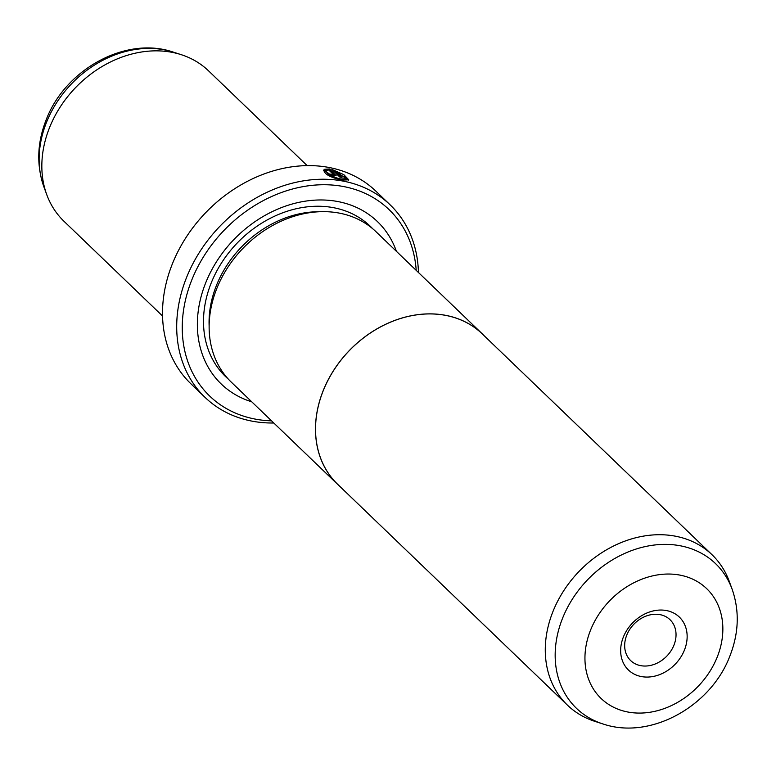 <?xml version="1.0" encoding="UTF-8"?>
<svg xmlns="http://www.w3.org/2000/svg" width="776" height="776" viewBox="0 0 776 776"><rect width="100%" height="100%" fill="white"/><g stroke="black" fill="none" stroke-linecap="round" stroke-linejoin="round"><path stroke-width="1.16" d="M602.826 723.911L594.814 721.34A104.323 84.293 -46.1 0 1 567.431 705.142A104.323 84.293 -46.1 0 1 552.687 612.196A104.323 84.293 -46.1 0 1 712.009 554.714A104.323 84.293 -46.1 0 1 729.285 581.437L732.175 589.333C739.547 610.731 738.868 632.76 730.119 655.419C711.466 706.014 650.637 740.372 602.826 723.911A100.347 81.082 -46.1 0 1 562.299 618.918A100.347 81.082 -46.1 0 1 649.463 545.751A100.347 81.082 -46.1 0 1 732.175 589.333M567.431 705.142L337.696 484.34A104.323 84.293 -46.1 0 1 322.952 391.395A104.323 84.293 -46.1 0 1 482.274 333.913L712.009 554.714M684.539 649.803A36.724 29.672 -46.1 0 1 640.995 676.488A36.724 29.672 -46.1 0 1 623.264 637.319A36.724 29.672 -46.1 0 1 666.807 610.625A36.724 29.672 -46.1 0 1 684.539 649.803M626.678 635.331A28.372 22.931 133.9 0 0 630.694 660.609A28.372 22.931 133.9 0 0 674.024 644.972A28.372 22.931 133.9 0 0 670.018 619.694A28.372 22.931 133.9 0 0 626.678 635.331M339.578 486.154A104.372 84.332 -46.1 0 1 337.657 484.379A104.372 84.332 -46.1 0 1 322.903 391.385A104.372 84.332 -46.1 0 1 482.303 333.874A104.372 84.332 -46.1 0 1 484.156 335.717M337.657 484.379L231.296 382.151A104.372 84.332 -46.1 0 1 216.543 289.167A104.372 84.332 -46.1 0 1 375.943 231.655L482.303 333.874M335.329 178.364L326.056 171.583L323.592 170.623L323.893 169.876L326.347 170.836L325.92 171.835M326.347 170.836C326.647 174.096 331.498 176.812 340.916 179.004L346.28 178.703L335.484 171.254L341.993 177.5A133.53 107.893 133.9 0 0 339.762 177.035L331.808 169.391L343.846 174.658L348.734 179.809L342.051 180.1C330.062 177.403 324.009 173.999 323.893 169.876L323.64 170.284M348.482 180.139L344.146 175.803M332.661 175.715L333.234 175.337L330.945 175.007L331.236 174.261L333.525 174.59L328.733 169.973L327.171 170.264L324.727 169.275L329.558 168.964L336.183 175.764M329.558 168.964L329.267 169.711L335.504 175.715L335.795 174.959L334.097 176.065L328.927 173.979A133.53 107.893 -46.1 0 1 331.236 174.261M251.763 401.822A112.666 91.034 -46.1 0 1 205.368 283.667A112.666 91.034 -46.1 0 1 303.746 201.421A112.666 91.034 -46.1 0 1 396.41 251.317M162.562 316.026L63.991 221.286A104.323 84.293 -46.1 0 1 46.715 194.563A104.323 84.293 -46.1 0 1 49.247 128.341A104.323 84.293 -46.1 0 1 181.186 54.66A104.323 84.293 -46.1 0 1 208.569 70.858L307.141 165.598M416.208 270.349A129.359 104.517 133.9 0 0 318.703 184.853A129.359 104.517 133.9 0 0 191.449 280.825A129.359 104.517 133.9 0 0 271.561 420.854M273.792 422.998A133.53 107.893 -46.1 0 1 205.058 397.39A133.53 107.893 -46.1 0 1 186.191 278.409A133.53 107.893 -46.1 0 1 390.124 204.835A133.53 107.893 -46.1 0 1 418.439 272.492M390.124 204.835L375.943 191.206A133.53 107.893 133.9 0 0 172.01 264.781A133.53 107.893 133.9 0 0 190.877 383.761L205.058 397.39M332.952 174.969L333.525 174.59M329.267 169.711L325.707 169.672M330.945 175.007A132.696 107.224 133.9 0 0 330.43 174.939M340.606 177.2L335.193 172L335.484 171.254M346.28 178.703L345.989 179.45L340.625 179.751M717.441 656.506A76.164 61.537 133.9 0 0 680.668 575.249A76.164 61.537 133.9 0 0 590.361 630.607A76.164 61.537 133.9 0 0 627.134 711.873A76.164 61.537 133.9 0 0 717.441 656.506M209.142 326.095A100.153 80.917 -46.1 0 1 216.174 286.131A100.153 80.917 -46.1 0 1 319.043 211.732M228.241 379.027A104.323 84.293 -46.1 0 1 210.917 283.715A104.323 84.293 -46.1 0 1 372.703 228.726M43.825 186.667C36.453 165.269 37.132 143.24 45.881 120.581C64.544 69.986 125.363 35.628 173.174 52.079A100.347 81.082 133.9 0 0 46.259 122.957A100.347 81.082 133.9 0 0 43.825 186.667L46.715 194.563M173.174 52.079L181.186 54.66M333.36 175.609L333.651 174.852"/></g></svg>
